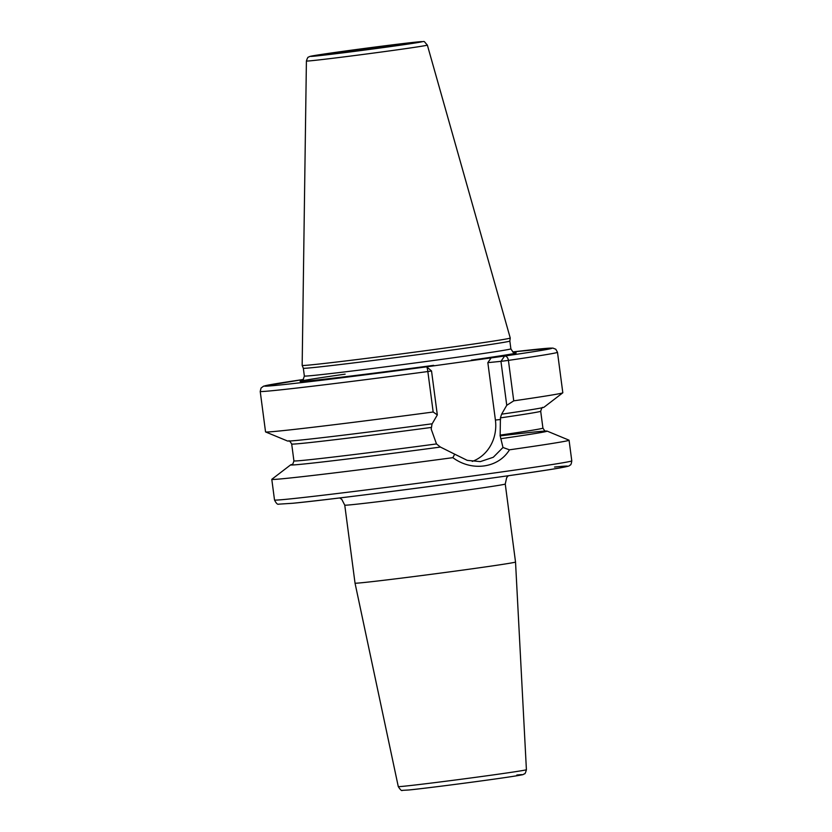 <?xml version="1.0" encoding="UTF-8"?>
<svg xmlns="http://www.w3.org/2000/svg" width="832" height="832" viewBox="0 0 832 832"><rect width="100%" height="100%" fill="white"/><g stroke="black" fill="none" stroke-linecap="round" stroke-linejoin="round"><path stroke-width="1.25" d="M427.357 45.094L510.245 338.021A104.936 1.529 172.5 0 1 510.245 338.031A104.936 1.529 172.5 0 1 428.355 350.314A104.936 1.529 172.5 0 1 311.678 364.811A104.936 1.529 -7.5 0 1 302.162 365.425A104.936 1.529 -7.5 0 0 302.162 365.425L306.405 61.017A60.996 0.884 -7.5 0 0 311.938 60.663A60.996 0.884 172.5 0 0 379.933 52.208A60.996 0.884 172.5 0 0 427.357 45.094C422.25 39.551 426.629 42.078 417.206 41.985C401.409 43.482 342.316 51.189 320.237 54.621C308.038 56.514 310.201 56.378 308.526 57.117C308.006 56.867 307.299 58.167 306.405 61.017M302.162 365.425L303.326 368.233A104.146 1.508 -7.5 0 0 312.77 367.619A104.146 1.508 172.5 0 0 428.563 353.236A104.146 1.508 172.5 0 0 509.85 341.047L510.245 338.031M509.85 341.037A104.146 1.508 172.5 0 1 509.85 341.047L510.869 348.826A104.146 1.508 172.5 0 1 429.79 360.994A104.146 1.508 172.5 0 1 313.799 375.409A104.146 1.508 -7.5 0 1 304.356 376.012C303.035 380.307 302.058 381.971 301.413 381.004M433.17 412.006A149.916 2.174 172.5 0 1 265.595 431.943L287.498 441.002A129.386 1.882 172.5 0 0 432.172 423.79L437.32 414.918L433.17 412.006L427.846 371.54A4.763 0.603 -97.6 0 0 426.691 366.86A4.763 0.603 -97.6 0 0 426.618 366.829L504.629 356.034A4.763 3.182 81.8 0 1 508.414 360.391L513.739 400.847L506.75 405.309L501.613 414.18A129.386 1.882 172.5 0 0 543.972 407.243L562.775 392.818A149.916 2.174 172.5 0 1 513.739 400.847M500.032 435.885A129.147 1.872 172.5 0 1 500.77 438.703L500.157 435.115L500.417 417.882L501.613 414.18M557.492 352.29L555.797 349.232L552.864 348.078L512.647 351.936A145.153 2.111 -7.5 0 1 504.629 356.034L500.958 361.348L508.414 360.391A149.916 2.174 -7.5 0 0 557.492 352.29L562.817 392.756A149.916 2.174 172.5 0 1 562.775 392.818M265.595 431.943A149.916 2.174 172.5 0 1 265.543 431.891L260.218 391.425A149.916 2.174 -7.5 0 0 427.846 371.54L431.527 370.958L437.32 414.918M285.386 478.473A149.916 2.174 172.5 0 1 271.794 479.346A149.916 2.174 172.5 0 1 271.835 479.284L290.638 464.87A129.386 1.882 -7.5 0 0 440.419 447.065L454.698 454.178L452.847 457.662A149.916 2.174 172.5 0 1 285.386 478.473M432.068 423.8L431.194 429.114L436.498 443.934L440.419 447.065M500.77 438.703L500.864 438.693A129.386 1.882 -7.5 0 0 547.113 431.101A129.386 1.882 -7.5 0 0 545.563 431.059M292.115 464.422A129.386 1.882 -7.5 0 0 290.638 464.87M472.243 461.417A38.542 35.048 84.3 0 0 495.404 420.025L487.843 362.648L500.958 361.348L506.75 405.309M547.113 431.101L569.005 440.17A149.916 2.174 172.5 0 1 569.067 440.211A149.916 2.174 172.5 0 1 509.454 449.821L502.986 447.491L500.864 438.693M502.986 447.491L493.293 457.257L480.345 461.604L467.23 460.356L454.698 454.178M426.785 366.964L431.527 370.958L426.702 366.86M487.843 362.648L491.514 357.334M509.454 449.821C498.368 468.135 471.838 471.806 452.847 457.662M505.253 484.016L515.528 562.026A80.943 1.175 172.5 0 1 452.473 571.49A80.943 1.175 172.5 0 1 362.378 582.681A80.943 1.175 -7.5 0 1 355.035 583.159L344.76 505.149A80.943 1.175 172.5 0 0 352.102 504.67A80.943 1.175 172.5 0 0 442.25 493.47A80.943 1.175 172.5 0 0 505.253 484.016L506.667 477.662L508.3 475.738M417.05 41.995A56.285 0.822 -7.5 0 0 343.034 51.334A56.285 0.822 -7.5 0 0 315.65 56.035A56.285 0.822 172.5 0 0 389.667 46.696A56.285 0.822 172.5 0 0 417.05 41.995M408.086 43.243A46.332 0.676 172.5 0 1 385.538 47.112A46.332 0.676 172.5 0 1 324.615 54.798A46.332 0.676 172.5 0 1 347.162 50.929A46.332 0.676 172.5 0 1 408.086 43.243M345.134 374.15A108.909 1.581 -7.5 0 0 310.128 380.723A108.909 1.581 172.5 0 0 433.69 365.342M514.769 352.862A108.909 1.581 172.5 0 1 471.328 360.131M260.218 391.425L261.061 388.034L263.588 386.162L303.441 379.475A145.153 2.111 -7.5 0 0 280.041 384.977A145.153 2.111 -7.5 0 0 426.618 366.829M274.508 499.99A149.916 2.174 -7.5 0 0 288.101 499.117A149.916 2.174 172.5 0 0 455.073 478.358A149.916 2.174 172.5 0 0 571.782 460.855C571.397 463.684 570.846 465.109 570.138 465.13C568.422 465.868 571.698 465.66 562.047 467.532C532.418 473.283 340.08 498.805 292.864 503.256L278.72 504.161C277.566 504.722 276.162 503.339 274.508 499.99L271.794 479.346M500.417 417.882A125.58 1.82 -7.5 0 0 540.696 411.226C541.653 408.096 542.339 406.869 542.766 407.555M288.746 441.002C288.974 440.222 289.962 441.23 291.689 444.007A125.58 1.82 -7.5 0 0 430.986 427.492M500.157 435.115A125.58 1.82 -7.5 0 0 542.922 428.095C544.648 430.882 545.636 431.881 545.865 431.101L545.865 431.101M291.689 444.007L293.914 460.876A125.58 1.82 -7.5 0 0 436.498 443.934M440.315 447.075A129.147 1.872 172.5 0 1 292.032 464.464M495.404 420.025L500.635 419.505M554.518 467.043A145.153 2.111 172.5 0 1 483.902 479.159A145.153 2.111 172.5 0 1 293.02 503.235M526.406 769.714C525.585 772.803 524.898 774.186 524.378 773.885C521.56 774.842 527.582 774.02 512.138 776.506C488.81 780.146 425.662 788.382 408.834 789.984L402.397 790.348C401.762 791.149 400.39 789.89 398.278 786.583A64.626 0.936 -7.5 0 0 404.134 786.209A64.626 0.936 -7.5 0 0 476.07 777.265A64.626 0.936 -7.5 0 0 526.406 769.714L515.528 562.026M408.98 789.963A59.873 0.874 -7.5 0 0 487.718 780.031A59.873 0.874 -7.5 0 0 516.849 775.029M397.696 45.386A44.678 0.645 -7.5 0 0 335.13 53.622M303.326 368.233L304.356 376.012M540.696 411.226L542.922 428.095M291.845 464.547L291.845 464.547C292.24 465.327 292.937 464.1 293.914 460.876M510.869 348.826C513.25 352.633 514.634 353.985 515.008 352.882L514.998 352.882M569.067 440.211L571.782 460.855M339.685 497.931L341.796 499.408L344.76 505.149M398.278 786.583L355.035 583.159M411.726 43.15L321.006 55.089"/></g></svg>
